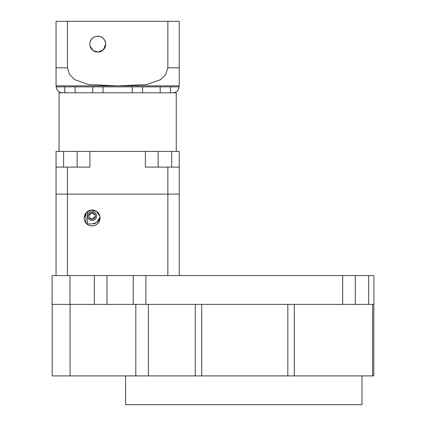 <?xml version="1.0" encoding="UTF-8"?>
<svg xmlns="http://www.w3.org/2000/svg" width="426" height="426" viewBox="0 0 426 426"><rect width="100%" height="100%" fill="white"/><g stroke="black" fill="none" stroke-linecap="round" stroke-linejoin="round"><path stroke-width="0.64" d="M179.229 79.859L179.229 85.86A18.078 18.078 0 0 1 179.032 85.86L56.264 85.86L56.264 86.856C56.642 90.45 58.628 92.437 62.223 92.815M67.43 21.3L167.865 21.3L167.865 67.787L165.639 74.731L160.298 79.779L146.496 84.609L117.469 85.86L88.438 84.545L74.827 79.667L69.598 74.641L67.43 67.787L67.43 21.3L56.062 21.3L56.062 85.86A18.078 18.078 0 0 0 56.264 85.86M56.062 85.86L56.062 84.657M176.247 151.416L176.247 92.815L59.044 92.815L59.044 151.416M158.158 167.109L158.158 151.416L56.062 151.416L56.062 275.574M99.854 92.815L93.113 92.815M92.714 92.815L92.714 86.856M103.044 92.815L103.044 86.856M160.197 92.815L160.197 86.856M170.139 92.815L170.528 92.724L170.528 86.856M170.528 92.724L167.343 92.815M132.246 92.815L132.246 86.856M142.577 92.815L142.577 86.856M65.157 92.815L64.763 92.724L64.763 86.856M75.093 92.815L75.093 86.856M179.032 85.86L179.032 86.856L56.264 86.856M90.024 45.859L93.038 50.518L97.932 52.089L103.236 49.927L105.728 44.144A7.945 7.945 0 0 0 97.783 36.199A7.945 7.945 0 0 0 89.833 44.144A7.945 7.945 0 0 0 97.783 52.089A7.945 7.945 0 0 0 105.728 44.144C104.844 33.121 89.646 34.208 89.833 44.144M179.229 275.574L179.229 151.416L158.158 151.416M63.602 167.109L63.602 151.416M77.133 151.416L77.133 167.109M67.43 275.574L67.43 194.128L167.865 194.128L67.43 194.128L67.43 167.109L89.907 167.109L89.907 151.416M167.865 275.574L167.865 194.128L179.229 194.128L167.865 194.128L167.865 167.109L145.388 167.109L145.388 151.416M171.689 151.416L171.689 167.109M64.763 92.724L67.947 92.815M135.436 92.815L142.183 92.815M173.073 92.815C176.662 92.437 178.654 90.45 179.032 86.856M67.43 167.109L56.062 167.109M67.43 194.128L56.062 194.128L67.43 194.128M179.229 167.109L167.865 167.109M179.229 85.86L179.229 21.3L167.865 21.3M89.854 43.612L89.854 44.677M99.87 216.216L96.276 211.195L90.919 210.114L86.371 212.483L84.172 217.968A7.945 7.945 0 0 1 92.117 210.018A7.945 7.945 0 0 1 100.067 217.968A7.945 7.945 0 0 1 92.117 225.913A7.945 7.945 0 0 1 84.172 217.968C84.162 228.006 99.136 228.959 100.067 217.968M361.988 375.897L361.988 404.7L125.59 404.7L125.59 375.897M95.275 215.098L91.526 212.755L88.842 215.982L88.954 216.829M89.215 217.5L92.314 219.252L95.397 215.982A3.28 3.28 0 0 0 92.117 212.702A3.28 3.28 0 0 0 88.842 215.982A3.28 3.28 0 0 0 92.117 219.257A3.28 3.28 0 0 0 95.397 215.982M92.117 223.927A7.945 7.945 0 0 0 100.004 216.972L96.745 222.441L92.117 223.927L87.452 223.927L87.452 211.536M87.649 215.982A4.468 4.468 0 0 1 92.117 211.509A4.468 4.468 0 0 1 96.59 215.982A4.468 4.468 0 0 1 92.117 220.45A4.468 4.468 0 0 1 87.649 215.982M85.924 212.989L85.924 222.942M287.832 304.382L287.832 375.897L373.81 375.897L373.81 304.382M287.832 375.897L201.738 375.897L201.738 304.382M148.381 304.382L148.381 375.897L201.738 375.897M148.381 375.897L70.072 375.897L70.072 304.382M52.19 304.382L52.19 375.897L70.072 375.897M368.671 304.382L373.911 304.382L373.911 275.574L368.671 275.574L368.671 304.382L355.305 304.382L355.305 275.574L368.671 275.574M133.269 275.574L133.269 304.382L52.089 304.382L52.089 275.574L342.664 275.574L342.664 304.382L355.305 304.382M342.664 304.382L145.91 304.382L145.91 275.574M133.269 304.382L145.91 304.382M342.664 275.574L355.305 275.574M179.229 67.787L167.865 67.787M67.43 67.787L56.062 67.787M372.601 375.897L372.601 304.382M294.291 375.897L294.291 304.382M195.278 375.897L195.278 304.382M135.809 304.382L135.809 375.897M69.971 304.382L69.971 275.574M94.348 304.382L94.348 275.574M106.99 304.382L106.99 275.574"/></g></svg>
